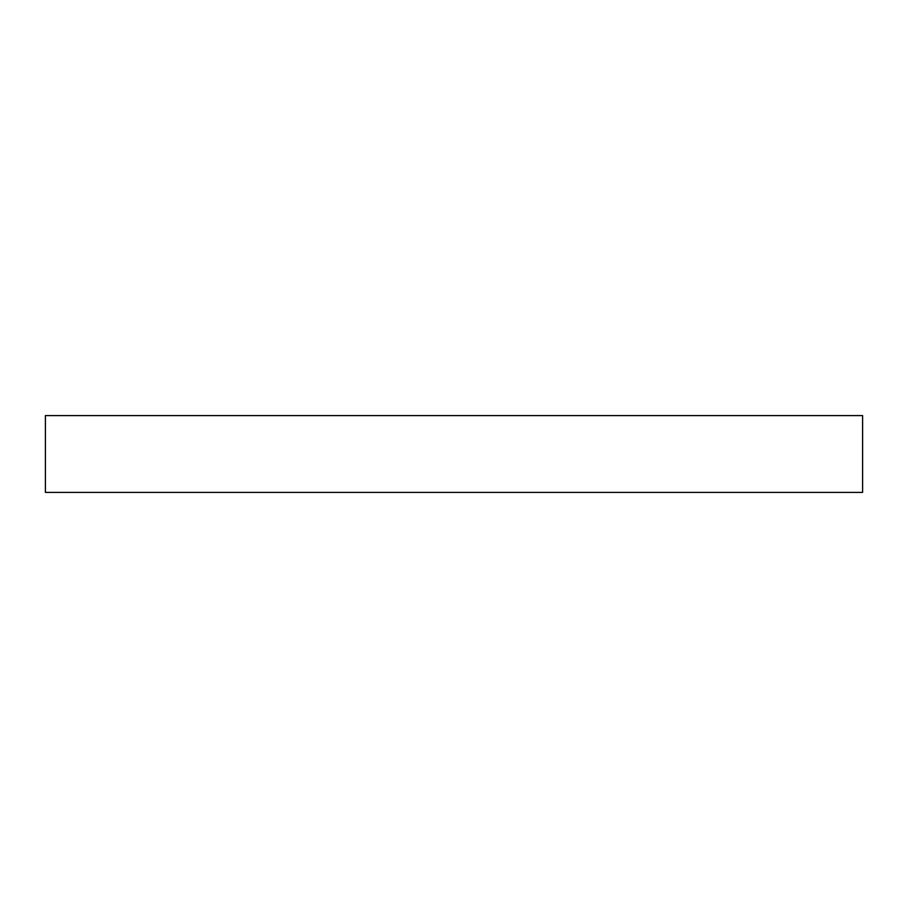 <?xml version="1.0" encoding="UTF-8"?>
<svg xmlns="http://www.w3.org/2000/svg" width="908" height="908" viewBox="0 0 908 908"><rect width="100%" height="100%" fill="white"/><g stroke="black" fill="none" stroke-linecap="round" stroke-linejoin="round"><path stroke-width="1.36" d="M862.6 415.603L45.4 415.603L45.4 492.397L862.6 492.397L862.6 415.603L862.6 492.397L45.4 492.397L45.4 415.603L862.6 415.603"/></g></svg>
